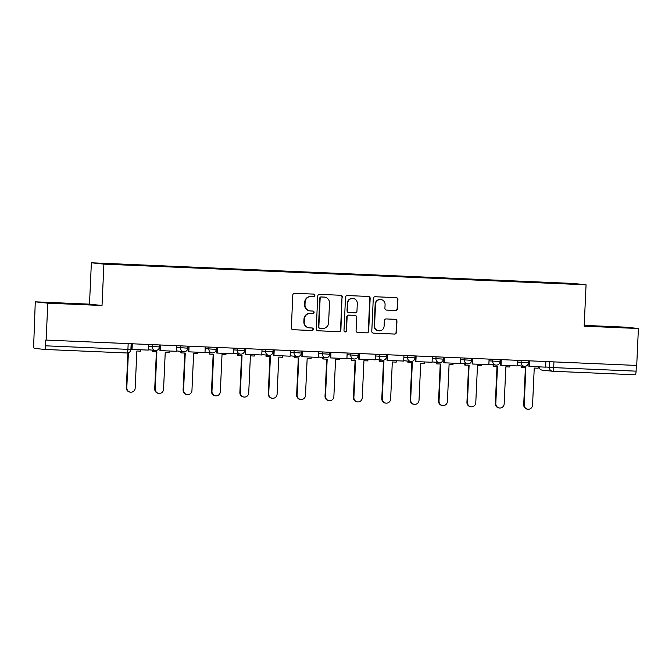 <?xml version="1.0" encoding="UTF-8"?>
<svg xmlns="http://www.w3.org/2000/svg" width="672" height="672" viewBox="0 0 672 672"><rect width="100%" height="100%" fill="white"/><g stroke="black" fill="none" stroke-linecap="round" stroke-linejoin="round"><path stroke-width="1.01" d="M314.857 295.428A1.277 1.252 96.1 0 0 313.664 294.101L294.689 293.286A1.823 1.789 96.1 0 0 292.824 295.033L291.337 327.818A1.823 1.789 96.1 0 0 293.034 329.717L312.01 330.532A1.277 1.252 96.1 0 0 313.32 329.305A1.277 1.252 96.1 0 0 312.127 327.978L309.674 327.877A5.838 5.72 96.1 0 1 304.223 321.804L304.349 319.066A5.838 5.72 96.1 0 1 310.33 313.488L312.782 313.589A1.277 1.252 96.1 0 0 314.093 312.371A1.277 1.252 96.1 0 0 312.9 311.044L310.439 310.934A5.838 5.72 96.1 0 1 304.996 304.861L305.113 302.131A5.838 5.72 96.1 0 1 311.094 296.545L313.555 296.654A1.277 1.252 96.1 0 0 314.857 295.428M310.086 310.909L309.716 310.867A5.838 5.72 96.1 0 1 304.626 304.819L304.752 302.089A5.838 5.72 96.1 0 1 310.733 296.512L313.186 296.612A1.277 1.252 96.1 0 0 313.538 294.101M292.748 329.683L311.648 330.49A1.277 1.252 96.1 0 0 312.001 327.978M309.313 327.852L308.952 327.81A5.838 5.72 96.1 0 1 303.853 321.762L303.979 319.032A5.838 5.72 96.1 0 1 309.96 313.446L312.413 313.555A1.277 1.252 96.1 0 0 312.774 311.035M395.64 310.489A1.823 1.789 96.1 0 0 397.505 308.742L397.925 299.544A1.823 1.789 96.1 0 0 396.22 297.646L375.144 296.738A1.823 1.789 96.1 0 0 373.279 298.486L371.792 331.271A1.823 1.789 96.1 0 0 373.498 333.169L394.565 334.076A1.823 1.789 96.1 0 0 396.438 332.329L396.942 321.216A1.823 1.789 96.1 0 0 395.237 319.318L386.215 318.931A1.823 1.789 96.1 0 0 384.35 320.678L384.098 326.189A4.88 4.78 96.1 0 1 378.798 330.834A4.88 4.78 96.1 0 1 374.548 325.777L375.522 304.198A4.88 4.78 96.1 0 1 380.822 299.552A4.88 4.78 96.1 0 1 385.081 304.601L384.913 308.204A1.823 1.789 96.1 0 0 386.618 310.103L395.27 310.447A1.823 1.789 96.1 0 0 397.144 308.7L397.564 299.502A1.823 1.789 96.1 0 0 396.144 297.637M102.018 305.5L89.494 304.156L35.28 301.829L47.796 303.173L102.018 305.5L103.9 264.121L586.06 284.81L584.178 326.189L638.4 328.516L636.72 365.442L45.755 340.066L45.494 345.811L127.915 349.348L130.897 349.44L131.158 343.753M47.796 303.173L46.124 340.099M342.384 297.158A1.823 1.789 96.1 0 0 340.679 295.26L319.603 294.361A1.823 1.789 96.1 0 0 317.738 296.1L316.252 328.885A1.823 1.789 96.1 0 0 317.948 330.784L339.024 331.691A1.823 1.789 96.1 0 0 340.897 329.944L342.014 297.116A1.823 1.789 96.1 0 0 340.595 295.26M347.374 295.546L368.449 296.453A1.823 1.789 96.1 0 1 370.154 298.351L368.668 331.136A1.823 1.789 96.1 0 1 366.794 332.884L357.781 332.497A1.823 1.789 96.1 0 1 356.076 330.599L356.681 317.302A1.823 1.789 96.1 0 0 354.976 315.403L348.995 315.143A1.823 1.789 96.1 0 0 347.122 316.89L346.492 330.733A1.277 1.252 96.1 0 1 345.106 331.951A1.277 1.252 96.1 0 1 343.997 330.624L345.509 297.293A1.823 1.789 96.1 0 1 347.374 295.546M35.28 301.829L33.701 344.551A3.713 0.731 -87.5 0 0 34.264 348.34L44.596 349.448A3.713 0.731 -87.5 0 0 44.604 349.448A3.713 0.731 -87.5 0 0 45.494 345.811M89.494 304.156L91.375 262.777L573.535 283.466L586.06 284.81M638.4 328.516L625.876 327.172L584.22 325.382M636.359 365.425L636.098 371.154A3.713 0.731 92.5 0 1 635.208 374.791A3.713 0.731 92.5 0 1 635.2 374.791L552.796 371.255A3.713 0.731 -87.5 0 0 553.678 367.618L636.098 371.154M542.59 282.794L542.522 282.341L573.09 283.651L579.222 284.315L549.52 283.088L128.839 264.986M542.522 282.341L128.78 264.592M103.9 264.121L91.375 262.777M85.26 304.248L50.148 302.744L85.252 304.542M619.458 327.172L584.346 325.66L619.45 327.466M541.64 282.752L541.666 282.248M317.663 330.75L338.663 331.649A1.823 1.789 96.1 0 0 340.528 329.902L342.014 297.116M319.662 328.28A1.277 1.252 96.1 0 1 318.478 326.953L319.78 298.175A1.277 1.252 96.1 0 1 321.09 296.948L321.451 296.99A1.277 1.252 96.1 0 0 320.149 298.217L318.839 326.987A1.277 1.252 96.1 0 0 320.032 328.322L322.619 328.432A5.838 5.72 96.1 0 0 328.6 322.846L329.49 303.173A5.838 5.72 96.1 0 0 323.677 297.066L324.4 297.133M321.451 296.99L324.047 297.1M321.09 296.948L323.677 297.066M357.496 332.455L366.433 332.842A1.823 1.789 96.1 0 0 368.298 331.094L369.785 298.309A1.823 1.789 96.1 0 0 368.374 296.453M354.833 315.386A1.823 1.789 96.1 0 0 354.606 315.361L348.625 315.109A1.823 1.789 96.1 0 0 346.76 316.848L346.492 330.733M344.929 331.918A1.277 1.252 96.1 0 0 346.13 330.691M357.302 303.5A4.88 4.78 96.1 0 0 353.044 298.452A4.88 4.78 96.1 0 0 347.752 303.089L347.407 310.699A1.823 1.789 96.1 0 0 349.104 312.598L355.093 312.85A1.823 1.789 96.1 0 0 356.958 311.111L357.302 303.5M353.044 298.452L352.682 298.41A4.88 4.78 96.1 0 0 347.382 303.055L347.752 303.089M348.995 312.589L348.634 312.547A1.823 1.789 96.1 0 1 347.038 310.657L347.382 303.055M386.333 310.061L395.27 310.447M380.822 299.552L380.461 299.51A4.88 4.78 96.1 0 0 375.161 304.156L375.522 304.198M378.798 330.834L378.437 330.792A4.88 4.78 96.1 0 1 374.178 325.735L375.161 304.156M373.212 333.136L394.204 334.034A1.823 1.789 96.1 0 0 396.068 332.287L396.572 321.182A1.823 1.789 96.1 0 0 395.161 319.318M130.536 392.171L130.066 392.12A4.276 4.192 -83.9 0 1 126.336 387.694L126.806 387.744A4.276 4.192 96.1 0 0 130.536 392.171A4.276 4.192 96.1 0 0 135.181 388.105L136.861 350.994L140.776 351.162L140.843 349.776M126.336 387.694L127.915 352.918M148.487 344.492L148.235 350.095L132.04 349.398L132.3 343.795M131.821 343.778L131.569 349.348L132.04 349.398M126.806 387.744L128.394 352.783M59.783 303.458L79.808 304.357M75.121 304.198L67.318 303.828M593.981 326.374L614.006 327.281M609.319 327.113L601.516 326.752M158.92 393.389L158.449 393.338A4.276 4.192 -83.9 0 1 154.72 388.912L155.19 388.962A4.276 4.192 96.1 0 0 158.92 393.389A4.276 4.192 96.1 0 0 163.565 389.323L165.245 352.212L169.159 352.38L169.226 350.994M154.72 388.912L156.4 351.834M152.561 350.171L152.494 351.632L152.964 351.683L153.031 350.23M176.87 345.71L176.618 351.313L160.423 350.616L160.684 345.013M160.205 344.996L159.953 350.566L160.423 350.616M155.19 388.962L156.878 351.851L152.964 351.683M187.303 394.607L186.833 394.556A4.276 4.192 -83.9 0 1 183.103 390.13L183.574 390.18A4.276 4.192 96.1 0 0 187.303 394.607A4.276 4.192 96.1 0 0 191.948 390.541L193.628 353.43L197.543 353.598L197.61 352.212M183.103 390.13L184.783 353.052M180.944 351.389L180.877 352.85L181.348 352.901L181.415 351.448M205.254 346.928L205.002 352.531L188.807 351.834L189.067 346.231M188.588 346.214L188.336 351.784L188.807 351.834M183.574 390.18L185.262 353.069L181.348 352.901M215.687 395.825L215.216 395.774A4.276 4.192 -83.9 0 1 211.487 391.348L211.957 391.398A4.276 4.192 96.1 0 0 215.687 395.825A4.276 4.192 96.1 0 0 220.332 391.759L222.012 354.648L225.926 354.816L225.994 353.43M211.487 391.348L213.167 354.27M209.328 352.607L209.261 354.068L209.731 354.119L209.798 352.657M233.638 348.146L233.386 353.749L217.19 353.052L217.451 347.449M216.972 347.432L216.72 353.002L217.19 353.052M211.957 391.398L213.646 354.287L209.731 354.119M244.07 397.043L243.6 396.992A4.276 4.192 -83.9 0 1 239.87 392.566L240.341 392.616A4.276 4.192 96.1 0 0 244.07 397.043A4.276 4.192 96.1 0 0 248.716 392.977L250.396 355.866L254.31 356.034L254.377 354.648M239.87 392.566L241.55 355.488M237.712 353.825L237.644 355.286L238.115 355.337L238.182 353.875M262.021 349.364L261.769 354.967L245.574 354.27L245.834 348.667M245.356 348.65L245.104 354.22L245.574 354.27M240.341 392.616L242.029 355.505L238.115 355.337M272.454 398.261L271.984 398.21A4.276 4.192 -83.9 0 1 268.254 393.784L268.724 393.834A4.276 4.192 96.1 0 0 272.454 398.261A4.276 4.192 96.1 0 0 277.099 394.195L278.779 357.084L282.694 357.252L282.761 355.866M268.254 393.784L269.934 356.698M266.095 355.043L266.028 356.504L266.498 356.555L266.566 355.093M290.405 350.582L290.153 356.185L273.958 355.488L274.218 349.885M273.739 349.868L273.487 355.438L273.958 355.488M268.724 393.834L270.413 356.723L266.498 356.555M300.838 399.479L300.367 399.428A4.276 4.192 -83.9 0 1 296.638 395.002L297.116 395.052A4.276 4.192 96.1 0 0 300.838 399.479A4.276 4.192 96.1 0 0 305.483 395.413L307.171 358.302L311.077 358.47L311.144 357.084M296.638 395.002L298.318 357.916M294.479 356.261L294.412 357.722L294.882 357.773L294.949 356.311M318.788 351.8L318.536 357.403L302.341 356.706L302.602 351.103M302.123 351.086L301.871 356.656L302.341 356.706M297.116 395.052L298.796 357.941L294.882 357.773M329.221 400.697L328.751 400.646A4.276 4.192 -83.9 0 1 325.021 396.22L325.5 396.27A4.276 4.192 96.1 0 0 329.221 400.697A4.276 4.192 96.1 0 0 333.866 396.631L335.555 359.52L339.461 359.688L339.528 358.302M325.021 396.22L326.701 359.134M322.862 357.479L322.795 358.94L323.266 358.991L323.333 357.529M347.172 353.018L346.92 358.621L330.725 357.924L330.985 352.321M330.506 352.304L330.254 357.874L330.725 357.924M325.5 396.27L327.18 359.159L323.266 358.991M357.605 401.915L357.134 401.864A4.276 4.192 -83.9 0 1 353.405 397.438L353.884 397.488A4.276 4.192 96.1 0 0 357.605 401.915A4.276 4.192 96.1 0 0 362.25 397.849L363.938 360.738L367.844 360.906L367.912 359.52M353.405 397.438L355.093 360.352M351.246 358.697L351.179 360.158L351.649 360.209L351.716 358.747M375.564 354.236L375.304 359.839L359.108 359.142L359.369 353.539M358.89 353.522L358.638 359.092L359.108 359.142M353.884 397.488L355.564 360.377L351.649 360.209M385.988 403.133L385.518 403.082A4.276 4.192 -83.9 0 1 381.788 398.656L382.267 398.706A4.276 4.192 96.1 0 0 385.988 403.133A4.276 4.192 96.1 0 0 390.634 399.067L392.322 361.956L396.228 362.124L396.295 360.738M381.788 398.656L383.477 361.57M379.63 359.915L379.562 361.376L380.041 361.427L380.1 359.965M403.948 355.454L403.687 361.057L387.492 360.36L387.752 354.757M387.274 354.74L387.022 360.31L387.492 360.36M382.267 398.706L383.947 361.595L380.041 361.427M414.372 404.351L413.902 404.3A4.276 4.192 -83.9 0 1 410.172 399.874L410.651 399.924A4.276 4.192 96.1 0 0 414.372 404.351A4.276 4.192 96.1 0 0 419.017 400.285L420.706 363.174L424.612 363.342L424.679 361.956M410.172 399.874L411.86 362.788M408.013 361.133L407.946 362.594L408.425 362.645L408.484 361.183M432.331 356.672L432.071 362.275L415.876 361.578L416.136 355.975M415.657 355.958L415.405 361.528L415.876 361.578M410.651 399.924L412.331 362.813L408.425 362.645M442.764 405.569L442.285 405.518A4.276 4.192 -83.9 0 1 438.556 401.092L439.034 401.142A4.276 4.192 96.1 0 0 442.764 405.569A4.276 4.192 96.1 0 0 447.401 401.503L449.089 364.392L452.995 364.56L453.062 363.174M438.556 401.092L440.244 364.006M436.397 362.351L436.33 363.812L436.808 363.863L436.867 362.401M460.715 357.89L460.454 363.493L444.268 362.796L444.52 357.193M444.041 357.176L443.789 362.746L444.268 362.796M439.034 401.142L440.714 364.031L436.808 363.863M471.148 406.787L470.669 406.736A4.276 4.192 -83.9 0 1 466.939 402.31L467.418 402.36A4.276 4.192 96.1 0 0 471.148 406.787A4.276 4.192 96.1 0 0 475.784 402.721L477.473 365.61L481.379 365.778L481.446 364.392M466.939 402.31L468.628 365.224M464.78 363.569L464.713 365.03L465.192 365.081L465.251 363.619M489.098 359.108L488.838 364.711L472.651 364.014L472.903 358.411M472.424 358.394L472.172 363.964L472.651 364.014M467.418 402.36L469.098 365.249L465.192 365.081M499.531 408.005L499.052 407.954A4.276 4.192 -83.9 0 1 495.323 403.528L495.802 403.578A4.276 4.192 96.1 0 0 499.531 408.005A4.276 4.192 96.1 0 0 504.168 403.939L505.856 366.828L509.762 366.996L509.83 365.61M495.323 403.528L497.011 366.442M493.164 364.787L493.097 366.248L493.576 366.299L493.634 364.837M517.482 360.326L517.222 365.929L501.035 365.232L501.287 359.629M500.808 359.612L500.556 365.182L501.035 365.232M495.802 403.578L497.482 366.467L493.576 366.299M527.915 409.223L527.436 409.172A4.276 4.192 -83.9 0 1 523.706 404.746L524.185 404.796A4.276 4.192 96.1 0 0 527.915 409.223A4.276 4.192 96.1 0 0 532.552 405.157L534.24 368.046L538.146 368.214L538.213 366.828M523.706 404.746L525.395 367.66M521.548 366.005L521.48 367.466L521.959 367.517L522.018 366.055M545.866 361.544L545.605 367.147L529.418 366.45L529.67 360.847M529.192 360.83L528.94 366.4L529.418 366.45M524.185 404.796L525.865 367.685L521.959 367.517M545.614 366.988L553.678 367.618L553.938 361.889M549.562 361.704L549.31 367.382A3.713 3.646 -83.9 0 0 552.552 371.238A3.713 3.713 0 0 0 552.787 371.255A3.713 0.731 -87.5 0 1 552.779 371.255A3.713 3.646 -83.9 0 1 552.552 371.238L542.22 370.129A3.713 3.646 -83.9 0 1 538.994 366.862M130.897 349.44A3.713 3.713 0 0 1 127.025 352.985L44.612 349.448L127.025 352.985A3.713 0.731 -87.5 0 0 127.025 352.985A3.713 0.731 -87.5 0 0 127.915 349.348L128.176 343.619M517.398 362.057L528.444 362.779L528.528 360.797M521.178 360.486L521.094 362.46A3.713 3.646 -83.9 0 0 524.336 366.307A3.713 3.713 0 0 0 528.444 362.779M489.014 360.839L500.06 361.561L500.144 359.579M492.794 359.268L492.71 361.242A3.713 3.646 -83.9 0 0 495.953 365.089A3.713 3.713 0 0 0 500.06 361.561M460.631 359.621L471.677 360.343L471.761 358.361M464.411 358.05L464.327 360.024A3.713 3.646 -83.9 0 0 467.569 363.871A3.713 3.713 0 0 0 471.677 360.343M432.247 358.403L443.293 359.125L443.377 357.143M436.027 356.832L435.943 358.806A3.713 3.646 -83.9 0 0 439.177 362.653A3.713 3.713 0 0 0 443.293 359.125M403.864 357.185L414.91 357.907L414.994 355.933M407.644 355.614L407.551 357.588A3.713 3.646 -83.9 0 0 410.794 361.435A3.713 3.713 0 0 0 414.91 357.907M375.48 355.967L386.526 356.689L386.61 354.715M379.26 354.396L379.168 356.37A3.713 3.646 -83.9 0 0 382.41 360.217A3.713 3.713 0 0 0 386.526 356.689M347.096 354.749L358.134 355.471L358.226 353.497M350.876 353.178L350.784 355.152A3.713 3.646 -83.9 0 0 354.026 358.999A3.713 3.713 0 0 0 358.134 355.471M318.713 353.531L329.75 354.253L329.843 352.279M322.493 351.96L322.4 353.934A3.713 3.646 -83.9 0 0 325.643 357.781A3.713 3.713 0 0 0 329.75 354.253M290.329 352.313L301.367 353.035L301.459 351.061M294.109 350.742L294.017 352.716A3.713 3.646 -83.9 0 0 297.259 356.563A3.713 3.713 0 0 0 301.367 353.035M261.946 351.095L272.983 351.817L273.076 349.843M265.726 349.524L265.633 351.498A3.713 3.646 -83.9 0 0 268.876 355.345A3.713 3.713 0 0 0 272.983 351.817M233.562 349.877L244.6 350.599L244.692 348.625M237.342 348.306L237.25 350.28A3.713 3.646 -83.9 0 0 240.492 354.127A3.713 3.713 0 0 0 244.6 350.599M205.178 348.659L216.216 349.381L216.308 347.407M208.958 347.088L208.866 349.062A3.713 3.646 -83.9 0 0 212.108 352.909A3.713 3.713 0 0 0 216.216 349.381M176.795 347.449L187.832 348.163L187.925 346.189M180.575 345.87L180.482 347.844A3.713 3.646 -83.9 0 0 183.725 351.691A3.713 3.713 0 0 0 187.832 348.163M148.411 346.231L159.449 346.945L159.541 344.971M152.191 344.652L152.099 346.626A3.713 3.646 -83.9 0 0 155.341 350.473A3.713 3.713 0 0 0 159.449 346.945M155.568 350.49A3.713 3.646 -83.9 0 1 155.341 350.473L148.252 349.709M183.952 351.708A3.713 3.646 -83.9 0 1 183.725 351.691L176.635 350.927M212.335 352.926A3.713 3.646 -83.9 0 1 212.108 352.909L205.019 352.145M240.727 354.144A3.713 3.646 -83.9 0 1 240.492 354.127L233.402 353.363M269.111 355.362A3.713 3.646 -83.9 0 1 268.876 355.345L261.786 354.581M297.494 356.58A3.713 3.646 -83.9 0 1 297.259 356.563L290.17 355.799M325.878 357.798A3.713 3.646 -83.9 0 1 325.643 357.781L318.553 357.017M354.262 359.016A3.713 3.646 -83.9 0 1 354.026 358.999L346.937 358.235M382.645 360.234A3.713 3.646 -83.9 0 1 382.41 360.217L375.32 359.453M411.029 361.452A3.713 3.646 -83.9 0 1 410.794 361.435L403.704 360.671M439.412 362.67A3.713 3.646 -83.9 0 1 439.177 362.653L432.088 361.889M467.796 363.888A3.713 3.646 -83.9 0 1 467.569 363.871L460.471 363.107M496.18 365.106A3.713 3.646 -83.9 0 1 495.953 365.089L488.855 364.325M524.563 366.324A3.713 3.646 -83.9 0 1 524.336 366.307L517.238 365.543M635.208 374.791L552.787 371.255M538.919 366.862A3.713 3.713 0 0 0 542.22 370.129"/></g></svg>
